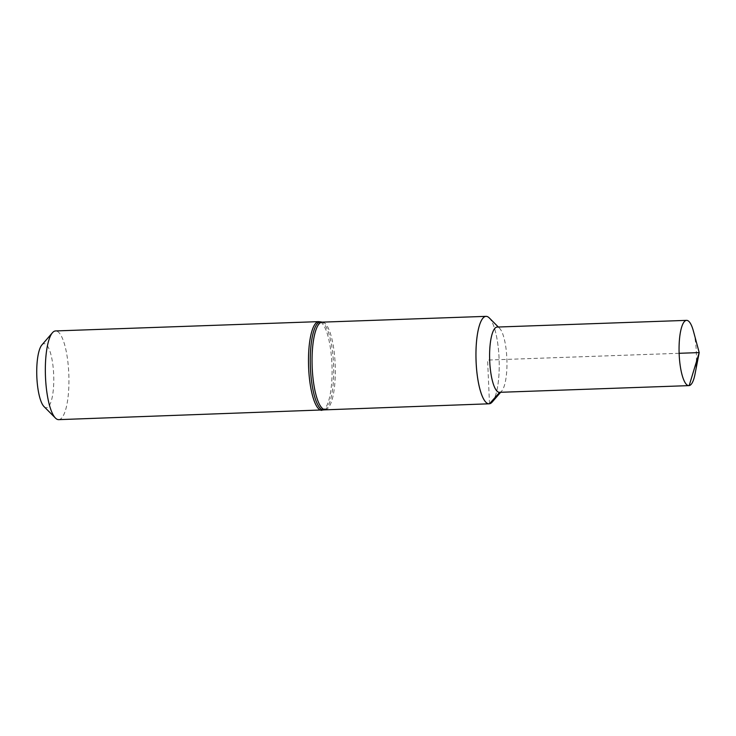 <?xml version="1.0" encoding="UTF-8"?>
<svg xmlns="http://www.w3.org/2000/svg" width="736" height="736" viewBox="0 0 736 736"><rect width="100%" height="100%" fill="white"/><g stroke="black" fill="none" stroke-linecap="round" stroke-linejoin="round"><path stroke-width="0.55" stroke-dasharray="3.68 2.76" d="M58.705 419.649A44.381 11.712 88 0 0 59.073 419.612A44.381 11.712 88 0 0 68.816 374.182A44.381 11.712 88 0 0 55.568 330.942M679.135 353.298L487.591 360.07L489.495 403.76A43.746 11.546 88 0 0 499.1 358.975A43.746 11.546 88 0 0 486.045 316.351M44.031 406.603A32.053 8.455 88 0 0 46.653 407.716A32.053 8.455 88 0 0 53.434 370.493A32.053 8.455 88 0 0 41.851 344.991M694.977 374.293A32.651 8.62 88 0 0 693.459 331.246M499.44 392.325A32.651 8.62 88 0 0 499.707 392.297A32.651 8.62 88 0 0 501.75 391A32.651 8.62 88 0 0 506.892 359.389A32.651 8.62 88 0 0 499.532 328.228A32.651 8.62 88 0 0 497.131 327.06M492.228 402.012A43.746 11.546 88 0 0 499.128 359.665A43.746 11.546 88 0 0 489.256 317.906M689.172 385.6L499.689 392.316M321.844 410.338A44.381 11.712 88 0 0 322.212 410.311A44.381 11.712 88 0 0 331.954 364.881A44.381 11.712 88 0 0 318.706 321.632M324.705 409.694A44.068 11.629 88 0 0 333.601 365.516A44.068 11.629 88 0 0 321.614 322.074M325.229 409.593A43.746 11.546 88 0 0 325.588 409.556A43.746 11.546 88 0 0 335.193 364.771A43.746 11.546 88 0 0 322.138 322.147M499.532 328.228L498.327 327.023M501.75 391L500.636 392.288"/><path stroke-width="1.1" d="M325.229 409.593A43.746 11.546 88 0 1 312.147 366.28A43.746 11.546 88 0 1 322.138 322.147L318.706 321.632L55.568 330.942A44.381 11.712 88 0 0 52.431 332.746A44.381 11.712 88 0 0 45.439 375.71A44.381 11.712 88 0 0 55.448 418.066A44.381 11.712 88 0 0 58.705 419.649L489.136 403.797A43.746 11.546 88 0 0 489.495 403.76A43.746 11.546 88 0 0 492.228 402.012L500.636 392.288M322.138 322.147L486.045 316.351A43.746 11.546 88 0 0 476.054 360.484A43.746 11.546 88 0 0 489.136 403.797M52.431 332.746L41.851 344.991A32.053 8.455 88 0 0 36.8 376.013A32.053 8.455 88 0 0 44.031 406.603L55.448 418.066M689.172 385.6A32.651 8.62 88 0 0 694.977 374.293L699.2 352.59L693.459 331.246A32.651 8.62 88 0 0 686.587 320.362A32.651 8.62 88 0 0 686.32 320.39A32.651 8.62 88 0 0 679.153 353.814A32.651 8.62 88 0 0 688.896 385.627A32.651 8.62 88 0 0 689.172 385.6L699.2 352.59L679.135 353.298M686.587 320.362L497.131 327.06A32.651 8.62 88 0 0 489.67 359.996A32.651 8.62 88 0 0 499.44 392.325L688.896 385.627M498.327 327.023L489.256 317.906A43.746 11.546 88 0 0 475.944 355.12A43.746 11.546 88 0 0 489.495 403.76L499.689 392.316M318.706 321.632A44.381 11.712 88 0 0 308.577 366.399A44.381 11.712 88 0 0 321.844 410.338M321.614 322.074A44.068 11.629 88 0 0 310.307 364.789A44.068 11.629 88 0 0 323.895 409.934A44.068 11.629 88 0 0 324.705 409.694"/></g></svg>
